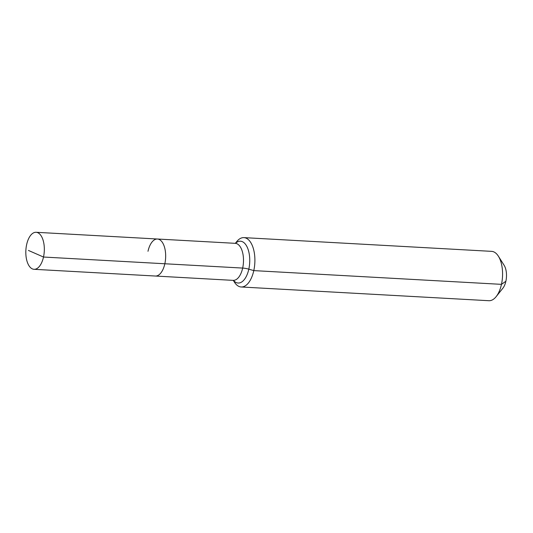 <?xml version="1.0" encoding="UTF-8"?>
<svg xmlns="http://www.w3.org/2000/svg" width="533" height="533" viewBox="0 0 533 533"><rect width="100%" height="100%" fill="white"/><g stroke="black" fill="none" stroke-linecap="round" stroke-linejoin="round"><path stroke-width="0.8" d="M233.607 280.398L155.389 276.034A18.535 9.214 -86.8 0 0 164.837 263.762L43.499 257.033A18.535 9.214 -86.8 0 0 36.097 232.288A18.535 9.214 -86.8 0 0 26.65 244.56A18.535 9.214 -86.8 0 0 34.045 269.305A18.535 9.214 -86.8 0 0 43.499 257.033L28.422 250.43M34.045 269.305L155.389 276.034A18.535 9.214 -86.8 0 0 164.837 263.762A18.535 9.214 -86.8 0 0 157.442 239.017A18.535 9.214 -86.8 0 0 147.994 251.29M233.281 280.351L234.407 282.144A24.711 12.286 -86.8 0 0 241.189 286.981L488.868 300.712A24.711 12.286 -86.8 0 0 496.136 296.654L502.859 288.233A14.005 6.962 -86.8 0 0 505.877 281.257A14.005 6.962 -86.8 0 0 504.131 265.307L498.382 256.193A24.711 12.286 -86.8 0 0 491.599 251.356L243.921 237.625A24.711 12.286 -86.8 0 0 236.652 241.682L235.333 243.334M496.136 296.654A24.711 12.286 -86.8 0 0 501.466 284.349A24.711 12.286 -86.8 0 0 498.382 256.193M241.189 286.981A24.711 12.286 -86.8 0 0 253.788 270.611L248.811 269.165A8.235 2.219 12.4 0 0 242.668 268.072L164.837 263.762A18.535 9.214 -86.8 0 0 157.442 239.017L36.097 232.288M505.877 281.257L501.466 284.349L253.788 270.611A24.711 12.286 -86.8 0 0 243.921 237.625M233.221 280.345A18.535 9.214 -86.8 0 0 242.668 268.072A18.535 9.214 -86.8 0 0 238.078 244.407A18.535 9.214 -86.8 0 0 235.273 243.334L157.442 239.017M233.434 280.371A20.947 10.413 -86.8 0 0 234.96 281.824A20.947 10.413 -86.8 0 0 248.811 269.165A20.947 10.413 -86.8 0 0 243.621 242.415A20.947 10.413 -86.8 0 0 235.486 243.328"/></g></svg>
